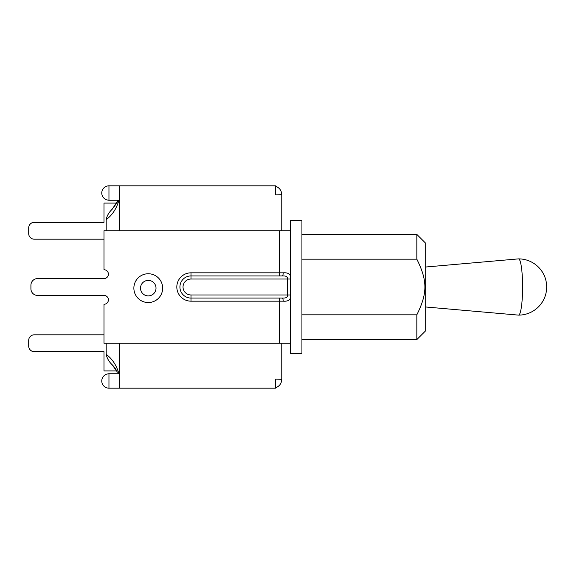 <?xml version="1.0" encoding="UTF-8"?>
<svg xmlns="http://www.w3.org/2000/svg" width="574" height="574" viewBox="0 0 574 574"><rect width="100%" height="100%" fill="white"/><g stroke="black" fill="none" stroke-linecap="round" stroke-linejoin="round"><path stroke-width="0.86" d="M425.693 306.982L518.509 315.119A28.119 4.032 -90 0 0 518.559 315.119A28.119 4.032 -90 0 0 522.591 287A28.119 4.032 -90 0 0 518.559 258.881A28.119 4.032 -90 0 0 518.509 258.881L425.693 267.018M290.631 353.426L290.631 220.574L301.924 220.574L301.924 353.426L290.631 353.426M416.832 259.168C427.587 280.851 427.587 293.149 416.832 314.832L416.832 339.586L425.693 330.732L425.693 243.268L416.832 234.414L416.832 259.168L301.924 259.168M301.924 314.832L416.832 314.832M103.98 239.179L34.232 239.179A5.532 5.532 0 0 1 28.7 233.64L28.7 227.885A5.532 5.532 0 0 1 34.232 222.346L103.98 222.346L34.232 222.346L103.98 222.346L103.98 203.088L116.752 203.088L117.405 201.833L116.744 203.088M28.7 233.64L28.7 227.885L28.7 233.64M113.953 207.25L118.151 200.204L112.138 209.288C108.888 212.394 106.907 215.853 106.197 219.655C112.346 215.063 116.587 208.577 118.926 200.204M119.241 197.097L119.478 196.222M106.197 219.182L106.197 230.762M118.926 373.796C116.587 365.423 112.346 358.937 106.197 354.345C107.022 358.334 109.003 361.785 112.138 364.712L117.412 372.174M106.197 343.238L106.197 354.818M103.98 334.821L34.232 334.821A5.532 5.532 0 0 0 28.7 340.36L28.7 346.115A5.532 5.532 0 0 0 34.232 351.654L103.98 351.654L34.232 351.654L103.98 351.654L103.98 370.912L116.759 370.912A28.786 28.786 0 0 0 112.138 364.712L113.3 365.975M28.7 340.36L28.7 346.115L28.7 340.36M119.478 377.778L119.241 376.903M275.57 387.78C279.466 386.302 281.533 383.489 281.769 379.328L275.57 379.105L275.57 388.182L119.478 388.182L119.478 343.238M119.478 230.762L119.478 185.818L275.57 185.818L275.57 194.895L281.769 194.672C281.533 190.511 279.466 187.698 275.57 186.22M281.769 275.929L282.178 275.929C286.132 275.728 287.875 276.761 287.416 279.029L287.416 294.971C287.875 297.239 286.132 298.272 282.178 298.071L190.991 298.071A11.071 11.071 0 0 1 179.92 287A11.071 11.071 0 0 1 190.991 275.929L282.178 275.929A3.1 1.019 -90 0 0 283.197 272.829L190.991 272.829A14.171 14.171 0 0 0 176.821 287A14.171 14.171 0 0 0 190.991 301.171L283.197 301.171C288.686 301.572 291.111 299.506 290.473 294.971L290.473 279.029C291.111 274.494 288.686 272.428 283.197 272.829M283.197 301.171A3.1 1.019 -90 0 0 282.178 298.071L279.56 298.071L279.56 343.238L290.631 343.238M290.473 294.971L190.991 294.971A7.971 7.971 0 0 1 183.027 287A7.971 7.971 0 0 1 190.991 279.029L190.991 275.929A11.071 11.071 0 0 0 179.92 287A11.071 11.071 0 0 0 190.991 298.071L190.991 301.171M290.631 230.762L279.56 230.762L279.56 275.929M287.215 277.421L286.584 276.568M281.769 298.071L282.178 298.071M279.151 298.071L279.689 298.042M103.98 269.73A4.427 4.427 0 0 1 108.407 274.157A4.427 4.427 0 0 1 103.98 278.584L37.554 278.584L103.98 278.584A4.427 4.427 0 0 0 108.407 274.157A4.427 4.427 0 0 0 103.98 269.73L103.98 230.762L279.56 230.762M30.917 285.228L30.917 288.772L30.917 285.228A6.644 6.644 0 0 1 37.554 278.584M37.554 295.416L103.98 295.416L37.554 295.416A6.644 6.644 0 0 1 30.917 288.772M156.013 288.148A7.749 7.749 0 0 1 144.39 294.857A7.749 7.749 0 0 1 144.39 281.432A7.749 7.749 0 0 1 156.013 288.148M103.98 295.416A4.427 4.427 0 0 1 108.407 299.843A4.427 4.427 0 0 1 103.98 304.27L103.98 343.238L279.56 343.238M281.769 379.105L281.769 343.238M281.769 230.762L281.769 194.895M108.96 200.204L108.96 185.818A7.197 7.197 0 0 0 101.763 193.007A7.197 7.197 0 0 0 108.96 200.204L119.478 200.204M290.473 279.029L190.991 279.029M190.991 275.929L190.991 272.829M190.991 294.971L190.991 298.071M162.657 288.148A14.393 14.393 0 0 0 141.068 275.678A14.393 14.393 0 0 0 141.068 300.611A14.393 14.393 0 0 0 162.657 288.148M108.96 388.182L108.96 373.796A7.197 7.197 0 0 0 101.763 380.993A7.197 7.197 0 0 0 108.96 388.182L119.478 388.182M518.559 315.119A28.119 28.119 0 0 0 546.678 287A28.119 28.119 0 0 0 518.559 258.881M301.924 339.586L416.832 339.586M301.924 234.414L416.832 234.414M119.478 185.818L108.96 185.818M119.478 373.796L108.96 373.796"/></g></svg>
